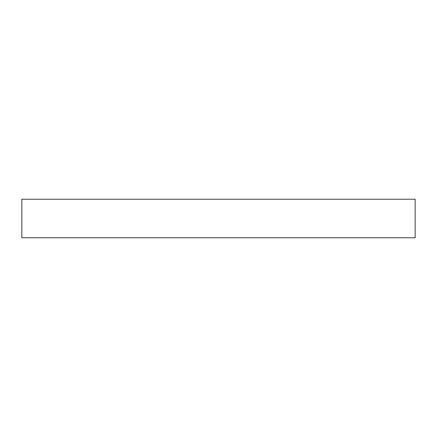 <?xml version="1.0" encoding="UTF-8"?>
<svg xmlns="http://www.w3.org/2000/svg" width="437" height="437" viewBox="0 0 437 437"><rect width="100%" height="100%" fill="white"/><g stroke="black" fill="none" stroke-linecap="round" stroke-linejoin="round"><path stroke-width="0.66" d="M21.85 199.223L21.85 237.777L415.15 237.777L415.15 199.223L21.85 199.223"/></g></svg>
